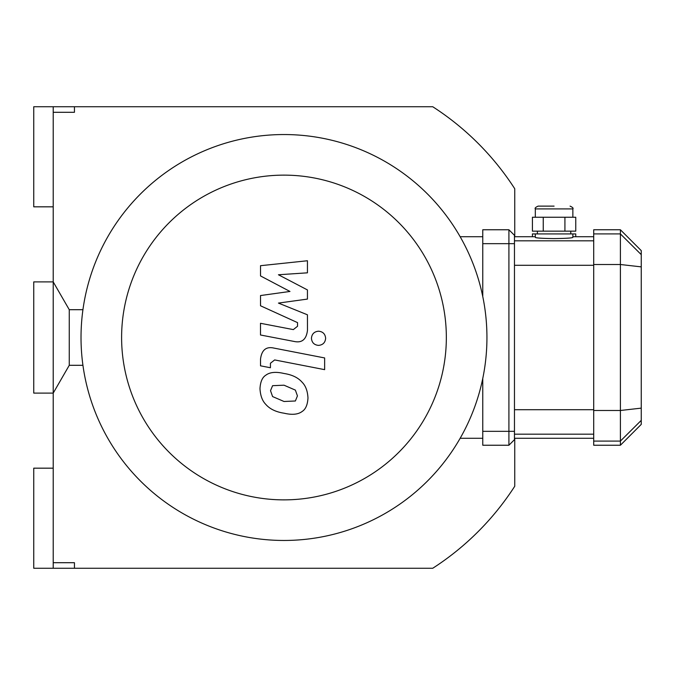 <?xml version="1.0" encoding="UTF-8"?>
<svg xmlns="http://www.w3.org/2000/svg" width="675" height="675" viewBox="0 0 675 675"><rect width="100%" height="100%" fill="white"/><g stroke="black" fill="none" stroke-linecap="round" stroke-linejoin="round"><path stroke-width="1.01" d="M53.215 562.705L74.444 562.705L74.444 568.266L33.75 568.266L33.75 468.172L53.215 468.172L53.215 568.266M53.215 468.172L53.215 206.828L33.75 206.828L33.75 106.734L53.215 106.734L53.215 112.295L74.444 112.295L74.444 106.734L432.734 106.734A274.556 274.556 0 0 1 514.747 188.747L514.747 236.714M53.215 106.734L74.444 106.734M514.747 438.286L514.747 486.253A274.556 274.556 0 0 1 432.734 568.266L74.444 568.266M53.215 112.295L53.215 206.828M283.981 540.464L283.981 540.464A202.964 202.964 0 0 0 459.751 236.022A202.964 202.964 0 0 0 108.211 236.022A202.964 202.964 0 0 0 283.981 540.464M460.148 438.286L482.768 438.286M460.148 236.714L482.768 236.714M283.981 499.871A162.371 162.371 0 0 0 424.592 256.314A162.371 162.371 0 0 0 143.362 256.314A162.371 162.371 0 0 0 283.981 499.871M260.516 275.923L289.972 291.457L260.516 295.549L260.516 305.775L297.54 322.625L297.54 326.261L293.33 329.602L260.491 323.291L260.491 334.994L294.098 341.44C301.911 343.178 306.366 339.466 307.471 330.311L307.437 314.795L278.438 303.083L307.437 299.084L307.437 289.929L278.438 274.759L307.437 272.827L307.437 260.752L260.516 265.697L260.516 275.923M295.372 400.992L297.439 395.904L295.372 390.108L284.023 385.197L272.59 385.678L270.515 390.673L272.59 396.571L284.023 401.49L295.372 400.992M302.214 382.345C298.181 377.671 292.115 374.726 284.023 373.494C275.856 371.562 269.764 372.153 265.748 375.258C262.297 377.392 260.373 381.848 259.985 388.631C260.373 395.592 262.297 400.823 265.748 404.333C269.764 408.999 275.856 411.952 284.023 413.193C292.115 415.108 298.181 414.517 302.214 411.421C305.665 409.252 307.589 404.764 307.977 397.955C307.589 391.019 305.665 385.822 302.214 382.345M324.641 357.944L273.94 348.089C266.136 346.317 261.664 350.013 260.516 359.168L260.516 365.825L270.43 367.748L270.43 363.251L274.657 359.935L324.641 369.647L324.641 357.944M311.437 338.293C311.842 342.622 314.212 344.984 318.541 345.389C322.869 344.984 325.232 342.622 325.637 338.293C325.232 333.973 322.869 331.602 318.541 331.197C314.212 331.602 311.842 333.973 311.437 338.293M554.091 206.128L538.102 206.128L554.091 206.128M543.248 217.249L532.415 217.249L532.415 231.154L575.758 231.154L575.758 217.249L543.248 217.249L543.248 231.154M564.924 231.154L564.924 217.249M572.856 233.93L535.317 233.93L535.317 237.431C536.431 238.064 542.683 238.452 554.091 238.604C565.49 238.452 571.742 238.064 572.856 237.431L572.856 233.93L575.758 233.93L575.758 236.714M535.317 233.93L532.415 233.93L532.415 236.714M508.908 229.762L482.768 229.762L482.768 243.667L508.908 243.667L508.908 229.762L514.468 235.322L514.468 431.333L508.908 431.333L508.908 445.238L514.468 439.678L514.468 431.333M514.468 243.667L508.908 243.667L508.908 431.333L482.768 431.333L482.768 378.43M641.25 254.635L641.25 250.619L620.401 229.762L620.401 445.238L641.25 424.381L641.25 254.635L620.401 233.913L593.705 233.913L593.705 445.238L620.401 445.238M620.401 229.762L593.705 229.762L593.705 233.913M482.768 296.57L482.768 243.667M482.768 431.333L482.768 445.238L508.908 445.238M69.263 365.302L69.263 309.698L53.215 281.897L33.75 281.897L33.75 393.103L53.215 393.103L69.263 365.302L82.932 365.302M535.317 217.249L535.317 208.912L572.856 208.912C573.564 208.229 572.636 207.309 570.071 206.128M593.705 264.507L620.401 264.507L641.25 266.87M593.705 410.493L620.401 410.493L641.25 408.13M593.705 441.087L620.401 441.087L641.25 420.365M593.705 409.708L514.468 409.708M514.468 434.177L593.705 434.177M593.705 240.823L514.468 240.823M514.468 265.292L593.705 265.292M535.317 208.912C534.617 208.229 535.537 207.309 538.102 206.128M572.856 217.249L572.856 208.912M570.772 233.93L570.772 231.154M537.401 233.93L537.401 231.154M514.468 438.286L593.705 438.286M514.468 236.714L535.317 236.714M572.856 236.714L593.705 236.714M82.932 309.698L69.263 309.698"/></g></svg>
